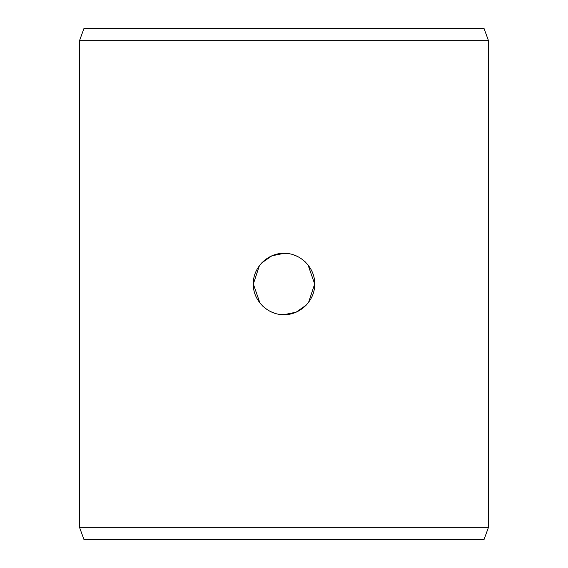 <?xml version="1.0" encoding="UTF-8"?>
<svg xmlns="http://www.w3.org/2000/svg" width="568" height="568" viewBox="0 0 568 568"><rect width="100%" height="100%" fill="white"/><g stroke="black" fill="none" stroke-linecap="round" stroke-linejoin="round"><path stroke-width="0.85" d="M279.641 314.367L284 314.672L296.127 312.173L306.266 305.094M308.587 302.332L314.672 284L308.041 264.951M305.243 261.876L301.729 258.972M297.426 256.424L292.825 254.634M288.359 253.633L284 253.328C300.216 252.874 315.197 267.62 314.672 284C315.169 300.387 300.273 315.105 284 314.672C267.784 315.126 252.803 300.38 253.328 284L259.959 303.049M262.757 306.124L267.159 309.638M270.567 311.576L275.125 313.358M259.413 265.668L253.328 284C252.831 267.613 267.72 252.895 284 253.328L271.873 255.827L261.734 262.906M79.52 40.669L488.48 40.669L488.48 527.331L79.52 527.331L79.52 40.669L83.986 28.4L484.014 28.4L488.48 40.669M488.48 527.331L484.014 539.6L83.986 539.6L79.52 527.331"/></g></svg>
